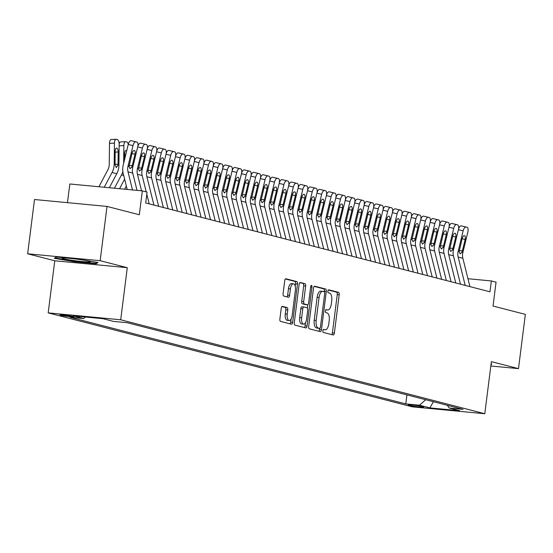 <?xml version="1.0" encoding="UTF-8"?>
<svg xmlns="http://www.w3.org/2000/svg" width="553" height="553" viewBox="0 0 553 553"><rect width="100%" height="100%" fill="white"/><g stroke="black" fill="none" stroke-linecap="round" stroke-linejoin="round"><path stroke-width="0.83" d="M322.876 330.777A1.507 0.664 95.4 0 0 323.339 332.436L333.176 334.973A2.15 0.947 95.4 0 0 333.238 334.987A2.15 0.947 95.4 0 0 334.371 333.079L339.21 294.728A2.15 0.947 95.4 0 0 338.554 292.357L328.717 289.82A1.507 0.664 95.4 0 0 328.676 289.813A1.507 0.664 95.4 0 0 327.881 291.148A1.507 0.664 95.4 0 0 328.344 292.807L329.616 293.131A6.885 3.028 95.4 0 1 331.717 300.714L331.316 303.915A6.885 3.028 95.4 0 1 327.701 310.005A6.885 3.028 95.4 0 1 327.487 309.963L326.215 309.639A1.507 0.664 95.4 0 0 326.173 309.632A1.507 0.664 95.4 0 0 325.378 310.959A1.507 0.664 95.4 0 0 325.841 312.618L327.113 312.95A6.885 3.028 95.4 0 1 329.215 320.533L328.807 323.726A6.885 3.028 95.4 0 1 325.192 329.816A6.885 3.028 95.4 0 1 324.984 329.782L323.712 329.45A1.507 0.664 95.4 0 0 323.664 329.443A1.507 0.664 95.4 0 0 322.876 330.777M60.63 315.293A7.016 0.442 -172.8 0 0 68.427 316.516A7.016 0.442 -172.8 0 0 73.867 316.765A7.016 0.442 -172.8 0 0 73.176 316.489A7.016 0.442 -172.8 0 0 65.385 315.265A7.016 0.442 -172.8 0 0 59.945 315.01A7.016 0.442 -172.8 0 0 60.63 315.293M282.438 306.369A2.15 0.947 95.4 0 0 282.369 306.355A2.15 0.947 95.4 0 0 281.242 308.263L279.88 319.019A2.15 0.947 95.4 0 0 280.537 321.39L291.466 324.21A2.15 0.947 95.4 0 0 291.528 324.224A2.15 0.947 95.4 0 0 292.661 322.316L297.5 283.966A2.15 0.947 95.4 0 0 296.843 281.595L285.922 278.781A2.15 0.947 95.4 0 0 285.853 278.767A2.15 0.947 95.4 0 0 284.726 280.668L283.088 293.664A2.15 0.947 95.4 0 0 283.744 296.035L288.417 297.244A2.15 0.947 95.4 0 0 288.479 297.251A2.15 0.947 95.4 0 0 289.613 295.35L290.429 288.908A5.758 2.53 95.4 0 1 293.449 283.813A5.758 2.53 95.4 0 1 295.378 290.187L292.191 315.431A5.758 2.53 95.4 0 1 289.171 320.526A5.758 2.53 95.4 0 1 287.235 314.152L287.767 309.943A2.15 0.947 95.4 0 0 287.111 307.579L282.306 306.355M490.822 366.003L518.493 368.637L525.35 314.374L493.041 306.037L496.062 282.161L491.34 280.945L489.972 291.797L145.688 202.951L147.057 192.098L142.342 190.882L69.83 183.983L67.466 202.661M100.162 260.691L27.65 253.786L54.768 260.781L127.28 267.687L100.162 260.691L107.019 206.421L139.321 214.758L142.342 190.882M127.28 267.687L120.699 319.779L484.794 413.734L412.282 406.835L48.187 312.88L120.699 319.779M518.493 368.637L491.375 361.641L484.794 413.734M308.678 326.45A2.15 0.947 95.4 0 0 309.334 328.821L320.256 331.641A2.15 0.947 95.4 0 0 320.325 331.648A2.15 0.947 95.4 0 0 321.452 329.747L326.298 291.396A2.15 0.947 95.4 0 0 325.641 289.025L314.712 286.205A2.15 0.947 95.4 0 0 314.65 286.198A2.15 0.947 95.4 0 0 313.523 288.099L308.678 326.45M305.857 327.922L294.936 325.109A2.15 0.947 95.4 0 1 294.279 322.738L299.125 284.387A2.15 0.947 95.4 0 1 300.251 282.479A2.15 0.947 95.4 0 1 300.32 282.493L304.993 283.703A2.15 0.947 95.4 0 1 305.65 286.067L303.687 301.62A2.15 0.947 95.4 0 0 304.344 303.991L307.447 304.793A2.15 0.947 95.4 0 0 307.509 304.807A2.15 0.947 95.4 0 0 308.636 302.899L310.682 286.71A1.507 0.664 95.4 0 1 311.477 285.376A1.507 0.664 95.4 0 1 311.982 287.042L307.053 326.035A2.15 0.947 95.4 0 1 305.927 327.936A2.15 0.947 95.4 0 1 305.857 327.922M27.65 253.786L34.507 199.522L107.019 206.421M423.024 406.794L420.944 406.261A6.795 0.429 -172.8 0 0 413.395 405.079A6.795 0.429 -172.8 0 0 408.128 404.831A6.795 0.429 -172.8 0 0 408.798 405.1L410.872 405.639A6.795 0.429 -172.8 0 0 418.421 406.821A6.795 0.429 -172.8 0 0 423.688 407.07A6.795 0.429 -172.8 0 0 423.024 406.794M85.418 317.035L83.697 318.563L69.982 317.256L405.778 403.911L419.499 405.218L425.679 399.722M83.697 318.563L73.321 315.887L103.114 318.722L113.489 321.397L127.204 322.703L463.006 409.358L449.285 408.052L459.661 410.727L429.875 407.893L419.499 405.218M54.768 260.781L48.187 312.88M491.34 280.945L467.956 278.719M406.918 394.883L405.778 403.911M447.329 405.314L449.285 408.052M433.441 401.727L429.875 407.893M490.988 364.697L491.817 364.102L491.078 363.978M56.15 257.014L54.332 258.32L74.351 261.714L96.187 263.788L98.005 262.481L77.987 259.094L56.15 257.014M96.319 262.744L96.187 263.788M74.413 261.23L74.351 261.714M324.984 329.782L323.311 329.623A6.885 3.028 95.4 0 0 323.45 329.636M327.701 310.005L325.8 309.818A6.885 3.028 95.4 0 0 325.952 309.818M331.731 334.6A2.15 0.947 95.4 0 0 332.408 332.892L337.254 294.542A2.15 0.947 95.4 0 0 336.597 292.171L328.288 290.028M324.272 291.756L324.334 291.21A2.15 0.947 95.4 0 0 323.678 288.839L314.194 286.392M318.818 331.268A2.15 0.947 95.4 0 0 319.496 329.56L319.641 328.399M319.613 328.392A1.507 0.664 95.4 0 0 319.662 328.399A1.507 0.664 95.4 0 0 320.45 327.072L324.708 293.408A1.507 0.664 95.4 0 0 324.245 291.749L322.904 291.403A6.885 3.028 95.4 0 0 322.696 291.362A6.885 3.028 95.4 0 0 319.081 297.452L316.171 320.464A6.885 3.028 95.4 0 0 318.272 328.047L319.613 328.392L317.657 328.206A1.507 0.664 95.4 0 0 317.699 328.212A1.507 0.664 95.4 0 0 317.747 328.219M320.94 291.217A6.885 3.028 95.4 0 0 320.733 291.175A6.885 3.028 95.4 0 0 317.118 297.265L319.081 297.452M317.657 328.206L316.316 327.86A6.885 3.028 95.4 0 1 314.215 320.277L317.118 297.265M299.802 282.68L304.993 283.703M305.615 304.62A2.15 0.947 95.4 0 1 305.546 304.62A2.15 0.947 95.4 0 1 305.484 304.606L302.38 303.804A2.15 0.947 95.4 0 1 301.724 301.433L303.694 285.88A2.15 0.947 95.4 0 0 303.037 283.516M307.758 304.751L307.357 307.973M305.498 322.662L305.097 325.848L307.053 326.035M301.648 317.761A5.758 2.53 95.4 0 0 303.576 324.134A5.758 2.53 95.4 0 0 306.597 319.04L307.724 310.143A2.15 0.947 95.4 0 0 307.067 307.772L303.963 306.977A2.15 0.947 95.4 0 0 303.901 306.963A2.15 0.947 95.4 0 0 302.768 308.864L301.648 317.761L299.685 317.574A5.758 2.53 95.4 0 0 301.62 323.947L303.576 324.134M303.832 306.963L302.007 306.791A2.15 0.947 95.4 0 0 301.938 306.777A2.15 0.947 95.4 0 0 300.811 308.678L302.768 308.864M299.685 317.574L300.811 308.678M304.42 327.556A2.15 0.947 95.4 0 0 305.097 325.848M289.171 320.526L287.207 320.339A5.758 2.53 95.4 0 1 285.279 313.966L285.811 309.756A2.15 0.947 95.4 0 0 285.154 307.392L281.919 306.556M293.449 283.813L291.486 283.627A5.758 2.53 95.4 0 0 288.466 288.721L290.429 288.908M286.979 296.871A2.15 0.947 95.4 0 0 287.65 295.164L288.466 288.721M295.233 286.24L295.544 283.779A2.15 0.947 95.4 0 0 294.887 281.408L285.403 278.961M290.021 323.837A2.15 0.947 95.4 0 0 290.698 322.129L291.085 319.053M465.204 285.403L458.147 257.041A10.963 9.816 104.5 0 1 458.147 251.366L463.144 230.808L458.409 229.675M469.926 286.62L462.861 258.258A10.963 9.816 104.5 0 1 462.861 252.583L467.859 232.025A4.383 1.949 103.5 0 0 467.009 227.276L466.068 227.034A4.383 1.949 103.5 0 0 466.055 227.027A4.383 1.949 103.5 0 0 463.144 230.808M458.548 229.025A4.383 1.949 -76.5 0 1 461.278 225.887A4.383 1.949 -76.5 0 1 461.292 225.887L466.034 227.027L461.278 225.887M459.253 250.654L462.398 250.779L461.845 252.32L460.2 253.855L459.163 251.629L462.128 238.696A3.505 1.555 -76.5 0 1 464.458 235.668A3.505 1.555 -76.5 0 1 464.465 235.675A3.505 1.555 -76.5 0 1 465.149 239.47L462.114 238.744M462.398 250.779L465.149 239.47M75.167 260.733A14.247 0.892 -172.8 0 0 90.291 261.645A14.247 0.892 -172.8 0 0 77.282 259.205A14.247 0.892 -172.8 0 0 62.185 258.099A14.247 0.892 -172.8 0 0 75.167 260.733M96.941 262.302L95.621 263.249L74.461 261.237L55.065 257.954L56.344 257.034M455.776 282.97L448.711 254.608A10.963 9.816 104.5 0 1 448.718 248.933L453.709 228.368L448.974 227.235M460.49 284.187L453.425 255.825A10.963 9.816 104.5 0 1 453.432 250.15L458.43 229.585A4.383 1.949 103.5 0 0 457.58 224.843L456.633 224.601A4.383 1.949 103.5 0 0 456.619 224.594A4.383 1.949 103.5 0 0 453.709 228.368M449.112 226.592A4.383 1.949 -76.5 0 1 451.842 223.453A4.383 1.949 -76.5 0 1 451.856 223.453L456.605 224.594L451.842 223.453M449.817 248.214L452.969 248.345L452.416 249.887L450.771 251.421L449.734 249.196L452.7 236.255A3.505 1.555 -76.5 0 1 455.022 233.235A3.505 1.555 -76.5 0 1 455.036 233.242A3.505 1.555 -76.5 0 1 455.713 237.037L452.686 236.311M452.969 248.345L455.713 237.037M446.34 280.537L439.282 252.175A10.963 9.816 104.5 0 1 439.282 246.5L444.28 225.935L439.545 224.801M451.054 281.754L443.997 253.392A10.963 9.816 104.5 0 1 443.997 247.716L448.995 227.152A4.383 1.949 103.5 0 0 448.144 222.41L447.204 222.161A4.383 1.949 103.5 0 0 447.183 222.161A4.383 1.949 103.5 0 0 444.28 225.935M439.683 224.152A4.383 1.949 -76.5 0 1 442.414 221.02A4.383 1.949 -76.5 0 1 442.428 221.02L447.17 222.154L442.414 221.02M440.388 245.781L443.534 245.912L442.981 247.454L441.335 248.988L440.299 246.756L443.264 233.822A3.505 1.555 -76.5 0 1 445.587 230.801A3.505 1.555 -76.5 0 1 445.6 230.808A3.505 1.555 -76.5 0 1 446.285 234.603L443.25 233.878M443.534 245.912L446.285 234.603M436.911 278.104L429.847 249.742A10.963 9.816 104.5 0 1 429.847 244.06L434.845 223.502L430.11 222.368M441.626 279.32L434.561 250.958A10.963 9.816 104.5 0 1 434.568 245.276L439.566 224.718A4.383 1.949 103.5 0 0 438.709 219.976L437.769 219.728A4.383 1.949 103.5 0 0 437.755 219.728A4.383 1.949 103.5 0 0 434.845 223.502M430.248 221.718A4.383 1.949 -76.5 0 1 432.978 218.58A4.383 1.949 -76.5 0 1 432.992 218.587L437.741 219.721M430.953 243.348L434.105 243.479L433.552 245.02L431.907 246.555L430.863 244.322L433.829 231.389A3.505 1.555 -76.5 0 1 436.158 228.368A3.505 1.555 -76.5 0 1 436.172 228.375A3.505 1.555 -76.5 0 1 436.849 232.17L433.822 231.444M434.105 243.479L436.849 232.17M427.476 275.671L420.411 247.309A10.963 9.816 104.5 0 1 420.418 241.626L425.416 221.069L420.681 219.935M432.19 276.887L425.133 248.525A10.963 9.816 104.5 0 1 425.133 242.843L430.13 222.285A4.383 1.949 103.5 0 0 429.28 217.536L428.333 217.294A4.383 1.949 103.5 0 0 428.319 217.294A4.383 1.949 103.5 0 0 425.416 221.069M420.819 219.285A4.383 1.949 -76.5 0 1 423.55 216.147A4.383 1.949 -76.5 0 1 423.563 216.154L428.305 217.288M421.517 240.914L424.669 241.046L424.116 242.58L422.471 244.122L421.434 241.889L424.4 228.956A3.505 1.555 -76.5 0 1 426.722 225.935A3.505 1.555 -76.5 0 1 426.736 225.935A3.505 1.555 -76.5 0 1 427.421 229.737L424.386 229.011M424.669 241.046L427.421 229.737M418.04 273.237L410.983 244.875A10.963 9.816 104.5 0 1 410.983 239.193L415.98 218.635L411.245 217.502M422.762 274.454L415.697 246.092A10.963 9.816 104.5 0 1 415.704 240.41L420.695 219.852A4.383 1.949 103.5 0 0 419.845 215.103L418.904 214.861A4.383 1.949 103.5 0 0 418.891 214.861A4.383 1.949 103.5 0 0 415.98 218.635M411.384 216.852A4.383 1.949 -76.5 0 1 414.114 213.714A4.383 1.949 -76.5 0 1 414.128 213.721L418.877 214.854M412.089 238.481L415.234 238.613L414.688 240.147L413.036 241.689L411.999 239.456L414.964 226.523A3.505 1.555 -76.5 0 1 417.294 223.502A3.505 1.555 -76.5 0 1 417.308 223.502A3.505 1.555 -76.5 0 1 417.985 227.304L414.95 226.578M415.234 238.613L417.985 227.304M408.612 270.797L401.547 242.442A10.963 9.816 104.5 0 1 401.554 236.76L406.552 216.202L401.81 215.069M413.326 272.021L406.268 243.659A10.963 9.816 104.5 0 1 406.268 237.977L411.266 217.419A4.383 1.949 103.5 0 0 410.416 212.67L409.469 212.428A4.383 1.949 103.5 0 0 409.455 212.421A4.383 1.949 103.5 0 0 406.552 216.202M401.955 214.419A4.383 1.949 -76.5 0 1 404.678 211.281A4.383 1.949 -76.5 0 1 404.699 211.287L409.441 212.421M402.653 236.048L405.805 236.172L405.252 237.714L403.607 239.255L402.57 237.023L405.536 224.089A3.505 1.555 -76.5 0 1 407.858 221.069A3.505 1.555 -76.5 0 1 407.872 221.069A3.505 1.555 -76.5 0 1 408.549 224.871L405.522 224.145M405.805 236.172L408.549 224.871M399.176 268.364L392.118 240.009A10.963 9.816 104.5 0 1 392.118 234.327L397.116 213.769L392.381 212.635M403.897 269.581L396.833 241.226A10.963 9.816 104.5 0 1 396.833 235.543L401.831 214.986A4.383 1.949 103.5 0 0 400.98 210.237L400.04 209.995A4.383 1.949 103.5 0 0 400.026 209.988A4.383 1.949 103.5 0 0 397.116 213.769M392.519 211.986A4.383 1.949 -76.5 0 1 395.25 208.847A4.383 1.949 -76.5 0 1 395.264 208.847L400.006 209.988M393.224 233.615L396.37 233.739L395.817 235.281L394.171 236.822L393.135 234.59L396.1 221.656A3.505 1.555 -76.5 0 1 398.43 218.635A3.505 1.555 -76.5 0 1 398.437 218.635A3.505 1.555 -76.5 0 1 399.121 222.43L396.086 221.705M396.37 233.739L399.121 222.43M389.747 265.931L382.683 237.569A10.963 9.816 104.5 0 1 382.69 231.894L387.681 211.336L382.946 210.202M394.462 267.147L387.397 238.785A10.963 9.816 104.5 0 1 387.404 233.11L392.402 212.552A4.383 1.949 103.5 0 0 391.552 207.804L390.605 207.562A4.383 1.949 103.5 0 0 390.591 207.555A4.383 1.949 103.5 0 0 387.681 211.336M383.091 209.552A4.383 1.949 -76.5 0 1 385.814 206.414A4.383 1.949 -76.5 0 1 385.828 206.414L390.577 207.555L385.814 206.414M383.789 231.182L386.941 231.306L386.388 232.848L384.743 234.382L383.706 232.156L386.671 219.223A3.505 1.555 -76.5 0 1 388.994 216.195A3.505 1.555 -76.5 0 1 389.008 216.202A3.505 1.555 -76.5 0 1 389.685 219.997L386.658 219.271M386.941 231.306L389.685 219.997M380.312 263.498L373.254 235.136A10.963 9.816 104.5 0 1 373.254 229.46L378.252 208.896L373.517 207.762M385.026 264.714L377.969 236.352A10.963 9.816 104.5 0 1 377.969 230.677L382.966 210.119A4.383 1.949 103.5 0 0 382.116 205.37L381.176 205.128A4.383 1.949 103.5 0 0 381.155 205.122A4.383 1.949 103.5 0 0 378.252 208.896M373.655 207.119A4.383 1.949 -76.5 0 1 376.386 203.981A4.383 1.949 -76.5 0 1 376.399 203.981L381.141 205.122L376.386 203.981M374.36 228.748L377.505 228.873L376.952 230.414L375.307 231.949L374.27 229.723L377.236 216.783A3.505 1.555 -76.5 0 1 379.565 213.762A3.505 1.555 -76.5 0 1 379.572 213.769A3.505 1.555 -76.5 0 1 380.257 217.564L377.222 216.838M377.505 228.873L380.257 217.564M370.883 261.064L363.819 232.702A10.963 9.816 104.5 0 1 363.819 227.027L368.816 206.463L364.081 205.329M375.598 262.281L368.533 233.919A10.963 9.816 104.5 0 1 368.54 228.244L373.538 207.679A4.383 1.949 103.5 0 0 372.687 202.937L371.74 202.688A4.383 1.949 103.5 0 0 371.727 202.688A4.383 1.949 103.5 0 0 368.816 206.463M364.22 204.679A4.383 1.949 -76.5 0 1 366.95 201.548A4.383 1.949 -76.5 0 1 366.964 201.548L371.713 202.681L366.95 201.548M364.925 226.308L368.077 226.44L367.524 227.981L365.879 229.516L364.835 227.283L367.807 214.35A3.505 1.555 -76.5 0 1 370.13 211.329A3.505 1.555 -76.5 0 1 370.144 211.336A3.505 1.555 -76.5 0 1 370.821 215.131L367.793 214.405M368.077 226.44L370.821 215.131M361.448 258.631L354.383 230.269A10.963 9.816 104.5 0 1 354.39 224.587L359.388 204.029L354.653 202.896M366.162 259.848L359.104 231.486A10.963 9.816 104.5 0 1 359.104 225.804L364.102 205.246A4.383 1.949 103.5 0 0 363.252 200.504L362.305 200.255A4.383 1.949 103.5 0 0 362.291 200.255A4.383 1.949 103.5 0 0 359.388 204.029M354.791 202.246A4.383 1.949 -76.5 0 1 357.521 199.108A4.383 1.949 -76.5 0 1 357.535 199.115L362.277 200.248L357.521 199.108M355.496 223.875L358.641 224.006L358.088 225.548L356.443 227.083L355.406 224.85L358.372 211.917A3.505 1.555 -76.5 0 1 360.694 208.896A3.505 1.555 -76.5 0 1 360.708 208.903A3.505 1.555 -76.5 0 1 361.392 212.698L358.358 211.972M358.641 224.006L361.392 212.698M352.012 256.198L344.954 227.836A10.963 9.816 104.5 0 1 344.954 222.154L349.952 201.596L345.217 200.463M356.733 257.415L349.669 229.053A10.963 9.816 104.5 0 1 349.676 223.371L354.673 202.813A4.383 1.949 103.5 0 0 353.816 198.064L352.876 197.822A4.383 1.949 103.5 0 0 352.862 197.822A4.383 1.949 103.5 0 0 349.952 201.596M345.355 199.813A4.383 1.949 -76.5 0 1 348.086 196.674A4.383 1.949 -76.5 0 1 348.1 196.681L352.849 197.815M346.06 221.442L349.206 221.573L348.66 223.108L347.007 224.649L345.971 222.417L348.936 209.483A3.505 1.555 -76.5 0 1 351.266 206.463A3.505 1.555 -76.5 0 1 351.279 206.463A3.505 1.555 -76.5 0 1 351.957 210.264L348.929 209.539M349.206 221.573L351.957 210.264M342.584 253.765L335.519 225.403A10.963 9.816 104.5 0 1 335.526 219.721L340.524 199.163L335.782 198.029M347.298 254.981L340.24 226.619A10.963 9.816 104.5 0 1 340.24 220.937L345.238 200.38A4.383 1.949 103.5 0 0 344.388 195.631L343.441 195.389A4.383 1.949 103.5 0 0 343.427 195.389A4.383 1.949 103.5 0 0 340.524 199.163M335.927 197.38A4.383 1.949 -76.5 0 1 338.65 194.241A4.383 1.949 -76.5 0 1 338.671 194.248L343.413 195.382L338.65 194.241M336.625 219.009L339.777 219.14L339.224 220.675L337.579 222.216L336.542 219.983L339.507 207.05A3.505 1.555 -76.5 0 1 341.83 204.029A3.505 1.555 -76.5 0 1 341.844 204.029A3.505 1.555 -76.5 0 1 342.528 207.831L339.494 207.105M339.777 219.14L342.528 207.831M333.148 251.332L326.09 222.97A10.963 9.816 104.5 0 1 326.09 217.288L331.088 196.73L326.353 195.596M337.869 252.548L330.805 224.186A10.963 9.816 104.5 0 1 330.812 218.504L335.802 197.946A4.383 1.949 103.5 0 0 334.952 193.197L334.012 192.956A4.383 1.949 103.5 0 0 333.998 192.949A4.383 1.949 103.5 0 0 331.088 196.73M326.491 194.946A4.383 1.949 -76.5 0 1 329.222 191.808A4.383 1.949 -76.5 0 1 329.235 191.815L333.984 192.949M327.196 216.576L330.341 216.7L329.795 218.241L328.143 219.783L327.106 217.55L330.072 204.617A3.505 1.555 -76.5 0 1 332.401 201.596A3.505 1.555 -76.5 0 1 332.408 201.596A3.505 1.555 -76.5 0 1 333.093 205.398L330.058 204.672M330.341 216.7L333.093 205.398M323.719 248.891L316.655 220.536A10.963 9.816 104.5 0 1 316.662 214.854L321.659 194.297L316.917 193.163M328.434 250.108L321.376 221.753A10.963 9.816 104.5 0 1 321.376 216.071L326.374 195.513A4.383 1.949 103.5 0 0 325.523 190.764L324.576 190.522A4.383 1.949 103.5 0 0 324.563 190.515A4.383 1.949 103.5 0 0 321.659 194.297M317.063 192.513A4.383 1.949 -76.5 0 1 319.786 189.375A4.383 1.949 -76.5 0 1 319.8 189.375L324.549 190.515M317.761 214.142L320.913 214.267L320.36 215.808L318.715 217.35L317.678 215.117L320.643 202.184A3.505 1.555 -76.5 0 1 322.966 199.163A3.505 1.555 -76.5 0 1 322.98 199.163A3.505 1.555 -76.5 0 1 323.657 202.958L320.629 202.232M320.913 214.267L323.657 202.958M314.284 246.458L307.226 218.096A10.963 9.816 104.5 0 1 307.226 212.421L312.224 191.863L307.489 190.73M319.005 247.675L311.94 219.32A10.963 9.816 104.5 0 1 311.94 213.638L316.938 193.08A4.383 1.949 103.5 0 0 316.088 188.331L315.148 188.089A4.383 1.949 103.5 0 0 315.134 188.082A4.383 1.949 103.5 0 0 312.224 191.863M307.627 190.08A4.383 1.949 -76.5 0 1 310.357 186.942A4.383 1.949 -76.5 0 1 310.371 186.942L315.113 188.082M308.332 211.709L311.477 211.834L310.924 213.375L309.279 214.91L308.242 212.684L311.208 199.751A3.505 1.555 -76.5 0 1 313.537 196.73A3.505 1.555 -76.5 0 1 313.544 196.73A3.505 1.555 -76.5 0 1 314.228 200.525L311.194 199.799M311.477 211.834L314.228 200.525M304.855 244.025L297.791 215.663A10.963 9.816 104.5 0 1 297.797 209.988L302.788 189.423L298.053 188.29M309.569 245.242L302.505 216.88A10.963 9.816 104.5 0 1 302.512 211.205L307.509 190.647A4.383 1.949 103.5 0 0 306.659 185.898L305.712 185.656A4.383 1.949 103.5 0 0 305.698 185.649A4.383 1.949 103.5 0 0 302.788 189.423M298.191 187.647A4.383 1.949 -76.5 0 1 300.922 184.508A4.383 1.949 -76.5 0 1 300.936 184.508L305.685 185.649M298.897 209.276L302.049 209.4L301.496 210.942L299.85 212.476L298.814 210.251L301.779 197.317A3.505 1.555 -76.5 0 1 304.102 194.29A3.505 1.555 -76.5 0 1 304.115 194.297A3.505 1.555 -76.5 0 1 304.793 198.092L301.765 197.366M302.049 209.4L304.793 198.092M295.42 241.592L288.362 213.23A10.963 9.816 104.5 0 1 288.362 207.555L293.36 186.99L288.625 185.856M300.134 242.808L293.076 214.446A10.963 9.816 104.5 0 1 293.076 208.771L298.074 188.207A4.383 1.949 103.5 0 0 297.224 183.465L296.284 183.216A4.383 1.949 103.5 0 0 296.263 183.216A4.383 1.949 103.5 0 0 293.36 186.99M288.763 185.207A4.383 1.949 -76.5 0 1 291.493 182.075A4.383 1.949 -76.5 0 1 291.507 182.075L296.249 183.209M289.468 206.836L292.613 206.967L292.06 208.509L290.415 210.043L289.378 207.817L292.343 194.877A3.505 1.555 -76.5 0 1 294.666 191.856A3.505 1.555 -76.5 0 1 294.68 191.863A3.505 1.555 -76.5 0 1 295.364 195.658L292.33 194.933M292.613 206.967L295.364 195.658M285.991 239.159L278.926 210.797A10.963 9.816 104.5 0 1 278.926 205.115L283.924 184.557L279.189 183.423M290.705 240.375L283.641 212.013A10.963 9.816 104.5 0 1 283.648 206.338L288.645 185.773A4.383 1.949 103.5 0 0 287.788 181.031L286.848 180.783A4.383 1.949 103.5 0 0 286.834 180.783A4.383 1.949 103.5 0 0 283.924 184.557M279.327 182.773A4.383 1.949 -76.5 0 1 282.058 179.635A4.383 1.949 -76.5 0 1 282.071 179.642L286.82 180.776M280.032 204.403L283.184 204.534L282.631 206.075L280.986 207.61L279.942 205.377L282.908 192.444A3.505 1.555 -76.5 0 1 285.237 189.423A3.505 1.555 -76.5 0 1 285.251 189.43A3.505 1.555 -76.5 0 1 285.929 193.225L282.901 192.499M283.184 204.534L285.929 193.225M276.555 236.725L269.491 208.363A10.963 9.816 104.5 0 1 269.498 202.681L274.495 182.124L269.76 180.99M281.27 237.942L274.212 209.58A10.963 9.816 104.5 0 1 274.212 203.898L279.21 183.34A4.383 1.949 103.5 0 0 278.359 178.591L277.412 178.349A4.383 1.949 103.5 0 0 277.399 178.349A4.383 1.949 103.5 0 0 274.495 182.124M269.899 180.34A4.383 1.949 -76.5 0 1 272.629 177.202A4.383 1.949 -76.5 0 1 272.643 177.209L277.385 178.343L272.629 177.202M270.604 201.969L273.749 202.101L273.196 203.635L271.551 205.177L270.514 202.944L273.479 190.011A3.505 1.555 -76.5 0 1 275.802 186.99A3.505 1.555 -76.5 0 1 275.816 186.99A3.505 1.555 -76.5 0 1 276.5 190.792L273.465 190.066M273.749 202.101L276.5 190.792M267.12 234.292L260.062 205.93A10.963 9.816 104.5 0 1 260.062 200.248L265.06 179.69L260.325 178.557M271.841 235.509L264.776 207.147A10.963 9.816 104.5 0 1 264.783 201.465L269.774 180.907A4.383 1.949 103.5 0 0 268.924 176.158L267.984 175.916A4.383 1.949 103.5 0 0 267.97 175.916A4.383 1.949 103.5 0 0 265.06 179.69M260.463 177.907A4.383 1.949 -76.5 0 1 263.193 174.769A4.383 1.949 -76.5 0 1 263.207 174.776L267.956 175.909L263.193 174.769M261.168 199.536L264.313 199.668L263.767 201.202L262.115 202.744L261.078 200.511L264.044 187.578A3.505 1.555 -76.5 0 1 266.373 184.557A3.505 1.555 -76.5 0 1 266.387 184.557A3.505 1.555 -76.5 0 1 267.064 188.359L264.03 187.633M264.313 199.668L267.064 188.359M257.691 231.859L250.627 203.497A10.963 9.816 104.5 0 1 250.633 197.815L255.631 177.257L250.889 176.124M262.405 233.076L255.348 204.714A10.963 9.816 104.5 0 1 255.348 199.032L260.345 178.474A4.383 1.949 103.5 0 0 259.495 173.725L258.548 173.483A4.383 1.949 103.5 0 0 258.534 173.476A4.383 1.949 103.5 0 0 255.631 177.257M251.034 175.474A4.383 1.949 -76.5 0 1 253.758 172.336A4.383 1.949 -76.5 0 1 253.779 172.342L258.521 173.476L253.758 172.336M251.733 197.103L254.885 197.227L254.332 198.769L252.686 200.31L251.65 198.078L254.615 185.144A3.505 1.555 -76.5 0 1 256.938 182.124A3.505 1.555 -76.5 0 1 256.951 182.124A3.505 1.555 -76.5 0 1 257.629 185.926L254.601 185.2M254.885 197.227L257.629 185.926M248.256 229.419L241.198 201.064A10.963 9.816 104.5 0 1 241.198 195.382L246.196 174.824L241.461 173.69M252.977 230.636L245.912 202.28A10.963 9.816 104.5 0 1 245.912 196.598L250.91 176.041A4.383 1.949 103.5 0 0 250.06 171.292L249.12 171.05A4.383 1.949 103.5 0 0 249.106 171.043A4.383 1.949 103.5 0 0 246.196 174.824M241.599 173.041A4.383 1.949 -76.5 0 1 244.329 169.902A4.383 1.949 -76.5 0 1 244.343 169.909L249.085 171.043L244.329 169.902M242.304 194.67L245.449 194.794L244.896 196.336L243.251 197.877L242.214 195.644L245.179 182.711A3.505 1.555 -76.5 0 1 247.509 179.69A3.505 1.555 -76.5 0 1 247.516 179.69A3.505 1.555 -76.5 0 1 248.2 183.485L245.166 182.766M245.449 194.794L248.2 183.485M238.827 226.986L231.762 198.624A10.963 9.816 104.5 0 1 231.769 192.949L236.76 172.391L232.025 171.257M243.541 228.202L236.477 199.847A10.963 9.816 104.5 0 1 236.484 194.165L241.481 173.607A4.383 1.949 103.5 0 0 240.631 168.859L239.684 168.617A4.383 1.949 103.5 0 0 239.67 168.61A4.383 1.949 103.5 0 0 236.76 172.391M232.17 170.607A4.383 1.949 -76.5 0 1 234.894 167.469A4.383 1.949 -76.5 0 1 234.907 167.469L239.656 168.61L234.894 167.469M232.868 192.237L236.02 192.361L235.467 193.903L233.822 195.437L232.785 193.211L235.751 180.278A3.505 1.555 -76.5 0 1 238.073 177.257A3.505 1.555 -76.5 0 1 238.087 177.257A3.505 1.555 -76.5 0 1 238.765 181.052L235.737 180.326M236.02 192.361L238.765 181.052M229.391 224.553L222.334 196.191A10.963 9.816 104.5 0 1 222.334 190.515L227.331 169.958L222.596 168.817M234.106 225.769L227.048 197.407A10.963 9.816 104.5 0 1 227.048 191.732L232.046 171.174A4.383 1.949 103.5 0 0 231.195 166.425L230.255 166.183A4.383 1.949 103.5 0 0 230.235 166.177A4.383 1.949 103.5 0 0 227.331 169.958M222.735 168.174A4.383 1.949 -76.5 0 1 225.465 165.036A4.383 1.949 -76.5 0 1 225.479 165.036L230.221 166.177L225.465 165.036M223.44 189.803L226.585 189.928L226.032 191.469L224.387 193.004L223.35 190.778L226.315 177.845A3.505 1.555 -76.5 0 1 228.645 174.817A3.505 1.555 -76.5 0 1 228.652 174.824A3.505 1.555 -76.5 0 1 229.336 178.619L226.301 177.893M226.585 189.928L229.336 178.619M219.963 222.119L212.898 193.757A10.963 9.816 104.5 0 1 212.898 188.082L217.896 167.518L213.161 166.384M224.677 223.336L217.612 194.974A10.963 9.816 104.5 0 1 217.619 189.299L222.617 168.734A4.383 1.949 103.5 0 0 221.767 163.992L220.82 163.75A4.383 1.949 103.5 0 0 220.806 163.743A4.383 1.949 103.5 0 0 217.896 167.518M213.299 165.741A4.383 1.949 -76.5 0 1 216.029 162.603A4.383 1.949 -76.5 0 1 216.043 162.603L220.792 163.736M214.004 187.363L217.156 187.495L216.603 189.036L214.958 190.571L213.914 188.345L216.887 175.405A3.505 1.555 -76.5 0 1 219.209 172.384A3.505 1.555 -76.5 0 1 219.223 172.391A3.505 1.555 -76.5 0 1 219.9 176.186L216.873 175.46M217.156 187.495L219.9 176.186M210.527 219.686L203.463 191.324A10.963 9.816 104.5 0 1 203.469 185.642L208.467 165.084L203.732 163.951M215.241 220.903L208.184 192.541A10.963 9.816 104.5 0 1 208.184 186.866L213.181 166.301A4.383 1.949 103.5 0 0 212.331 161.559L211.384 161.31A4.383 1.949 103.5 0 0 211.37 161.31A4.383 1.949 103.5 0 0 208.467 165.084M203.87 163.301A4.383 1.949 -76.5 0 1 206.601 160.17A4.383 1.949 -76.5 0 1 206.615 160.17L211.357 161.303M204.575 184.93L207.721 185.061L207.168 186.603L205.522 188.138L204.486 185.905L207.451 172.971A3.505 1.555 -76.5 0 1 209.774 169.951A3.505 1.555 -76.5 0 1 209.787 169.958A3.505 1.555 -76.5 0 1 210.472 173.753L207.437 173.027M207.721 185.061L210.472 173.753M201.092 217.253L194.034 188.891A10.963 9.816 104.5 0 1 194.034 183.209L199.032 162.651L194.297 161.517M205.813 218.47L198.748 190.108A10.963 9.816 104.5 0 1 198.755 184.426L203.753 163.868A4.383 1.949 103.5 0 0 202.896 159.119L201.956 158.877A4.383 1.949 103.5 0 0 201.942 158.877A4.383 1.949 103.5 0 0 199.032 162.651M194.435 160.868A4.383 1.949 -76.5 0 1 197.165 157.729A4.383 1.949 -76.5 0 1 197.179 157.736L201.928 158.87M195.14 182.497L198.285 182.628L197.739 184.17L196.087 185.704L195.05 183.472L198.015 170.538A3.505 1.555 -76.5 0 1 200.345 167.518A3.505 1.555 -76.5 0 1 200.359 167.518A3.505 1.555 -76.5 0 1 201.036 171.319L198.009 170.594M198.285 182.628L201.036 171.319M191.663 214.82L184.598 186.458A10.963 9.816 104.5 0 1 184.605 180.776L189.603 160.218L184.861 159.084M196.377 216.036L189.32 187.674A10.963 9.816 104.5 0 1 189.32 181.992L194.317 161.435A4.383 1.949 103.5 0 0 193.467 156.686L192.52 156.444A4.383 1.949 103.5 0 0 192.506 156.444A4.383 1.949 103.5 0 0 189.603 160.218M185.006 158.434A4.383 1.949 -76.5 0 1 187.73 155.296A4.383 1.949 -76.5 0 1 187.75 155.303L192.492 156.437M185.704 180.064L188.856 180.195L188.303 181.73L186.658 183.271L185.621 181.038L188.587 168.105A3.505 1.555 -76.5 0 1 190.909 165.084A3.505 1.555 -76.5 0 1 190.923 165.084A3.505 1.555 -76.5 0 1 191.608 168.886L188.573 168.16M188.856 180.195L191.608 168.886M182.227 212.387L175.17 184.025A10.963 9.816 104.5 0 1 175.17 178.343L180.167 157.785L175.432 156.651M186.949 213.603L179.884 185.241A10.963 9.816 104.5 0 1 179.891 179.559L184.882 159.001A4.383 1.949 103.5 0 0 184.031 154.252L183.091 154.011A4.383 1.949 103.5 0 0 183.078 154.004A4.383 1.949 103.5 0 0 180.167 157.785M175.571 156.001A4.383 1.949 -76.5 0 1 178.301 152.863A4.383 1.949 -76.5 0 1 178.315 152.87L183.064 154.004L178.301 152.863M176.276 177.631L179.421 177.762L178.875 179.296L177.223 180.838L176.186 178.605L179.151 165.672A3.505 1.555 -76.5 0 1 181.481 162.651A3.505 1.555 -76.5 0 1 181.488 162.651A3.505 1.555 -76.5 0 1 182.172 166.453L179.137 165.727M179.421 177.762L182.172 166.453M172.799 209.946L165.734 181.591A10.963 9.816 104.5 0 1 165.741 175.909L170.739 155.352L165.997 154.218M177.513 211.17L170.455 182.808A10.963 9.816 104.5 0 1 170.455 177.126L175.453 156.568A4.383 1.949 103.5 0 0 174.603 151.819L173.656 151.577A4.383 1.949 103.5 0 0 173.642 151.57A4.383 1.949 103.5 0 0 170.739 155.352M166.142 153.568A4.383 1.949 -76.5 0 1 168.865 150.43A4.383 1.949 -76.5 0 1 168.879 150.437L173.628 151.57L168.865 150.43M166.84 175.197L169.992 175.322L169.439 176.863L167.794 178.405L166.757 176.172L169.723 163.239A3.505 1.555 -76.5 0 1 172.045 160.218A3.505 1.555 -76.5 0 1 172.059 160.218A3.505 1.555 -76.5 0 1 172.736 164.02L169.709 163.294M169.992 175.322L172.736 164.02M163.363 207.513L156.305 179.158A10.963 9.816 104.5 0 1 156.305 173.476L161.303 152.918L156.568 151.785M168.084 208.73L161.02 180.375A10.963 9.816 104.5 0 1 161.02 174.693L166.018 154.135A4.383 1.949 103.5 0 0 165.167 149.386L164.227 149.144A4.383 1.949 103.5 0 0 164.213 149.137A4.383 1.949 103.5 0 0 161.303 152.918M156.706 151.135A4.383 1.949 -76.5 0 1 159.437 147.997A4.383 1.949 -76.5 0 1 159.451 147.997L164.193 149.137L159.437 147.997M157.411 172.764L160.557 172.889L160.004 174.43L158.358 175.965L157.322 173.739L160.287 160.805A3.505 1.555 -76.5 0 1 162.617 157.785A3.505 1.555 -76.5 0 1 162.623 157.785A3.505 1.555 -76.5 0 1 163.308 161.58L160.273 160.854M160.557 172.889L163.308 161.58M124.646 189.202L126.333 186.015M153.934 205.08L146.87 176.718A10.963 9.816 104.5 0 1 146.877 171.043L151.868 150.485L147.133 149.351M158.649 206.297L151.584 177.935A10.963 9.816 104.5 0 1 151.591 172.26L156.589 151.702A4.383 1.949 103.5 0 0 155.739 146.953L154.792 146.711A4.383 1.949 103.5 0 0 154.778 146.704A4.383 1.949 103.5 0 0 151.868 150.485M147.271 148.702A4.383 1.949 -76.5 0 1 150.001 145.563A4.383 1.949 -76.5 0 1 150.015 145.563L154.764 146.704L150.001 145.563M147.976 170.331L151.128 170.455L150.575 171.997L148.93 173.531L147.893 171.306L150.858 158.372A3.505 1.555 -76.5 0 1 153.181 155.345A3.505 1.555 -76.5 0 1 153.195 155.352A3.505 1.555 -76.5 0 1 153.872 159.146L150.845 158.421M151.128 170.455L153.872 159.146M119.545 188.711L124.619 179.137M114.436 188.227L121.494 174.921A16.438 14.731 -75.5 0 0 122.856 171.575M123.658 163.294L123.872 145.591L119.137 145.798M123.872 145.591A4.383 1.88 87.5 0 1 125.566 141.699A4.383 1.88 87.5 0 1 125.808 141.727L126.755 141.969A4.383 1.88 87.5 0 1 128.282 144.257M126.672 150.879A3.505 1.5 -92.5 0 0 126.174 150.554A3.505 1.5 -92.5 0 0 125.98 150.534A3.505 1.5 -92.5 0 0 124.625 153.651L124.549 159.61M119.151 143.904A4.383 1.88 -92.5 0 1 120.616 141.914A4.383 1.88 -92.5 0 1 120.865 141.941M141.554 190.806L137.441 174.285A10.963 9.816 104.5 0 1 137.441 168.61L142.439 148.045L137.704 146.911M146.234 191.891L142.156 175.501A10.963 9.816 104.5 0 1 142.156 169.826L147.153 149.262A4.383 1.949 103.5 0 0 146.303 144.52L145.363 144.278A4.383 1.949 103.5 0 0 145.342 144.271A4.383 1.949 103.5 0 0 142.439 148.045M149.213 203.863L146.794 194.151M137.842 146.268A4.383 1.949 -76.5 0 1 140.573 143.13A4.383 1.949 -76.5 0 1 140.586 143.13L145.328 144.271L140.573 143.13M138.547 167.891L141.692 168.022L141.139 169.564L139.494 171.098L138.457 168.872L141.423 155.932A3.505 1.555 -76.5 0 1 143.752 152.911A3.505 1.555 -76.5 0 1 143.759 152.918A3.505 1.555 -76.5 0 1 144.444 156.713L141.409 155.987M141.692 168.022L144.444 156.713M109.335 187.744L116.78 173.704A16.438 14.731 -75.5 0 0 118.902 165.388L119.151 144.374A4.383 1.88 87.5 0 0 117.319 139.536L116.379 139.294A4.383 1.88 87.5 0 0 116.13 139.266A4.383 1.88 87.5 0 0 114.436 143.158L109.494 143.372A4.383 1.88 -92.5 0 1 111.188 139.48A4.383 1.88 -92.5 0 1 111.429 139.508M104.234 187.253L112.059 172.488A16.438 14.731 -75.5 0 0 114.181 164.172L114.436 143.158M98.904 186.748L107.821 169.93A10.963 9.816 -75.5 0 0 109.238 164.386L109.494 143.372M118.024 165.16L116.282 167.621L115.059 164.393L115.19 151.211A3.505 1.5 -92.5 0 1 116.545 148.1A3.505 1.5 -92.5 0 1 116.745 148.121A3.505 1.5 -92.5 0 1 118.211 151.992L118.024 165.16L118.902 165.388M132.513 189.949L128.006 171.852A10.963 9.816 104.5 0 1 128.006 166.177L133.003 145.612L128.234 144.471A4.383 1.949 -76.5 0 1 131.137 140.697A4.383 1.949 -76.5 0 1 131.151 140.697L135.9 141.831A4.383 1.949 103.5 0 0 133.003 145.612M127.183 189.444L123.229 173.552A16.438 14.731 104.5 0 1 123.236 165.029L128.234 144.471M137.033 190.377L132.72 173.068A10.963 9.816 104.5 0 1 132.727 167.393L137.725 146.828A4.383 1.949 103.5 0 0 136.868 142.086L135.927 141.838A4.383 1.949 103.5 0 0 135.914 141.838L131.137 140.697M129.112 165.458L132.264 165.589L131.711 167.13L130.066 168.665L129.022 166.432L131.987 153.499A3.505 1.555 -76.5 0 1 134.317 150.478A3.505 1.555 -76.5 0 1 134.331 150.485A3.505 1.555 -76.5 0 1 135.008 154.28L131.98 153.554M132.264 165.589L135.008 154.28M410.969 404.837L410.872 405.639M408.84 404.734L408.798 405.1M325.814 309.804L327.487 309.963M336.597 292.171L338.554 292.357M337.254 294.542L339.21 294.728M332.408 332.892L334.371 333.079M323.678 288.839L325.641 289.025M324.334 291.21L326.298 291.396M319.496 329.56L321.452 329.747M314.215 320.277L316.171 320.464M316.316 327.86L318.272 328.047M303.694 285.88L305.65 286.067M301.724 301.433L303.687 301.62M302.38 303.804L304.344 303.991M305.484 304.606L307.447 304.793M310.662 286.917L311.982 287.042M285.154 307.392L287.111 307.579M285.811 309.756L287.767 309.943M285.279 313.966L287.235 314.152M287.65 295.164L289.613 295.35M294.887 281.408L296.843 281.595M295.544 283.779L297.5 283.966M290.698 322.129L292.661 322.316M459.163 251.629L458.147 251.366M462.861 252.583L461.845 252.32M462.861 258.258L458.147 257.041M449.734 249.196L448.718 248.933M453.432 250.15L452.416 249.887M453.425 255.825L448.711 254.608M440.299 246.756L439.282 246.5M443.997 247.716L442.981 247.454M443.997 253.392L439.282 252.175M430.863 244.322L429.847 244.06M434.568 245.276L433.552 245.02M434.561 250.958L429.847 249.742M421.434 241.889L420.418 241.626M425.133 242.843L424.116 242.58M425.133 248.525L420.411 247.309M411.999 239.456L410.983 239.193M415.704 240.41L414.688 240.147M415.697 246.092L410.983 244.875M402.57 237.023L401.554 236.76M406.268 237.977L405.252 237.714M406.268 243.659L401.547 242.442M393.135 234.59L392.118 234.327M396.833 235.543L395.817 235.281M396.833 241.226L392.118 240.009M383.706 232.156L382.69 231.894M387.404 233.11L386.388 232.848M387.397 238.785L382.683 237.569M374.27 229.723L373.254 229.46M377.969 230.677L376.952 230.414M377.969 236.352L373.254 235.136M364.835 227.283L363.819 227.027M368.54 228.244L367.524 227.981M368.533 233.919L363.819 232.702M355.406 224.85L354.39 224.587M359.104 225.804L358.088 225.548M359.104 231.486L354.383 230.269M345.971 222.417L344.954 222.154M349.676 223.371L348.66 223.108M349.669 229.053L344.954 227.836M336.542 219.983L335.526 219.721M340.24 220.937L339.224 220.675M340.24 226.619L335.519 225.403M327.106 217.55L326.09 217.288M330.812 218.504L329.795 218.241M330.805 224.186L326.09 222.97M317.678 215.117L316.662 214.854M321.376 216.071L320.36 215.808M321.376 221.753L316.655 220.536M308.242 212.684L307.226 212.421M311.94 213.638L310.924 213.375M311.94 219.32L307.226 218.096M298.814 210.251L297.797 209.988M302.512 211.205L301.496 210.942M302.505 216.88L297.791 215.663M289.378 207.817L288.362 207.555M293.076 208.771L292.06 208.509M293.076 214.446L288.362 213.23M279.942 205.377L278.926 205.115M283.648 206.338L282.631 206.075M283.641 212.013L278.926 210.797M270.514 202.944L269.498 202.681M274.212 203.898L273.196 203.635M274.212 209.58L269.491 208.363M261.078 200.511L260.062 200.248M264.783 201.465L263.767 201.202M264.776 207.147L260.062 205.93M251.65 198.078L250.633 197.815M255.348 199.032L254.332 198.769M255.348 204.714L250.627 203.497M242.214 195.644L241.198 195.382M245.912 196.598L244.896 196.336M245.912 202.28L241.198 201.064M232.785 193.211L231.769 192.949M236.484 194.165L235.467 193.903M236.477 199.847L231.762 198.624M223.35 190.778L222.334 190.515M227.048 191.732L226.032 191.469M227.048 197.407L222.334 196.191M213.914 188.345L212.898 188.082M217.619 189.299L216.603 189.036M217.612 194.974L212.898 193.757M204.486 185.905L203.469 185.642M208.184 186.866L207.168 186.603M208.184 192.541L203.463 191.324M195.05 183.472L194.034 183.209M198.755 184.426L197.739 184.17M198.748 190.108L194.034 188.891M185.621 181.038L184.605 180.776M189.32 181.992L188.303 181.73M189.32 187.674L184.598 186.458M176.186 178.605L175.17 178.343M179.891 179.559L178.875 179.296M179.884 185.241L175.17 184.025M166.757 176.172L165.741 175.909M170.455 177.126L169.439 176.863M170.455 182.808L165.734 181.591M157.322 173.739L156.305 173.476M161.02 174.693L160.004 174.43M161.02 180.375L156.305 179.158M147.893 171.306L146.877 171.043M151.591 172.26L150.575 171.997M151.584 177.935L146.87 176.718M121.494 174.921L123.713 175.495M125.794 154.508L124.612 154.557M138.457 168.872L137.441 168.61M142.156 169.826L141.139 169.564M142.156 175.501L137.441 174.285M114.181 164.172L115.059 164.393M112.059 172.488L116.78 173.704M118.211 151.992L115.183 152.123M115.045 164.054L118.059 164.511M129.022 166.432L128.006 166.177M132.727 167.393L131.711 167.13M132.72 173.068L128.006 171.852M323.298 329.636L325.192 329.816M317.699 328.212L319.662 328.399M320.733 291.175L322.696 291.362M305.546 304.62L307.509 304.807M301.938 306.777L303.901 306.963M432.978 218.58L437.755 219.728M423.55 216.147L428.319 217.294M414.114 213.714L418.891 214.861M404.678 211.281L409.455 212.421M395.25 208.847L400.026 209.988M348.086 196.674L352.862 197.822M329.222 191.808L333.998 192.949M319.786 189.375L324.563 190.515M310.357 186.942L315.134 188.082M300.922 184.508L305.698 185.649M291.493 182.075L296.263 183.216M282.058 179.635L286.834 180.783M216.029 162.603L220.806 163.743M206.601 160.17L211.37 161.31M197.165 157.729L201.942 158.877M187.73 155.296L192.506 156.444M125.566 141.699L120.616 141.914M116.13 139.266L111.188 139.48"/></g></svg>
